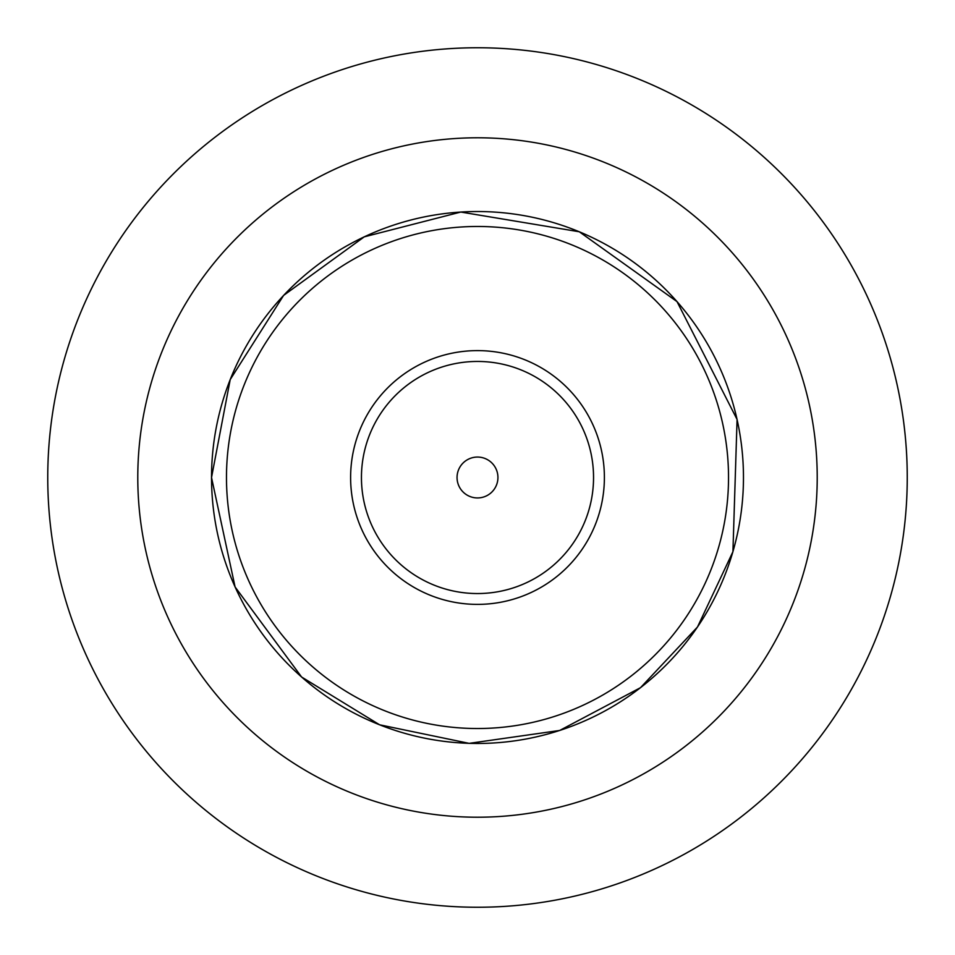<?xml version="1.0" encoding="UTF-8"?>
<svg xmlns="http://www.w3.org/2000/svg" width="955" height="955" viewBox="0 0 955 955"><rect width="100%" height="100%" fill="white"/><g stroke="black" fill="none" stroke-linecap="round" stroke-linejoin="round"><path stroke-width="1.43" d="M477.5 47.75A429.75 429.75 0 0 0 47.75 477.5A429.75 429.75 0 0 0 477.5 907.25A429.75 429.75 0 0 0 907.25 477.5A429.75 429.75 0 0 0 477.5 47.75M350.616 477.5A126.884 126.884 0 0 1 540.948 367.615A126.884 126.884 0 0 1 540.948 587.385A126.884 126.884 0 0 1 350.616 477.5M361.444 477.5A116.056 116.056 0 0 1 535.528 376.998A116.056 116.056 0 0 1 535.528 578.002A116.056 116.056 0 0 1 361.444 477.5M457.051 477.5A20.449 20.449 0 0 1 487.719 459.797A20.449 20.449 0 0 1 487.719 495.203A20.449 20.449 0 0 1 457.051 477.5M477.5 137.783A339.717 339.717 0 0 1 817.217 477.5A339.717 339.717 0 0 1 477.5 817.217A339.717 339.717 0 0 1 137.783 477.5A339.717 339.717 0 0 1 477.5 137.783M211.532 477.5A265.968 265.968 0 0 1 610.484 247.166A265.968 265.968 0 0 1 610.484 707.834A265.968 265.968 0 0 1 211.532 477.5L230.215 379.577L283.599 295.417L364.237 236.852L460.799 212.046L579.291 231.767L677.011 301.601L737.081 419.472L732.927 551.704L697.484 627.005L640.519 687.672L559.678 730.468L469.144 743.36L379.601 724.797L301.601 677.011L235.085 586.955L211.521 477.5M226.478 477.5A251.022 251.022 0 0 1 603.011 260.106A251.022 251.022 0 0 1 603.011 694.894A251.022 251.022 0 0 1 226.478 477.5"/></g></svg>

